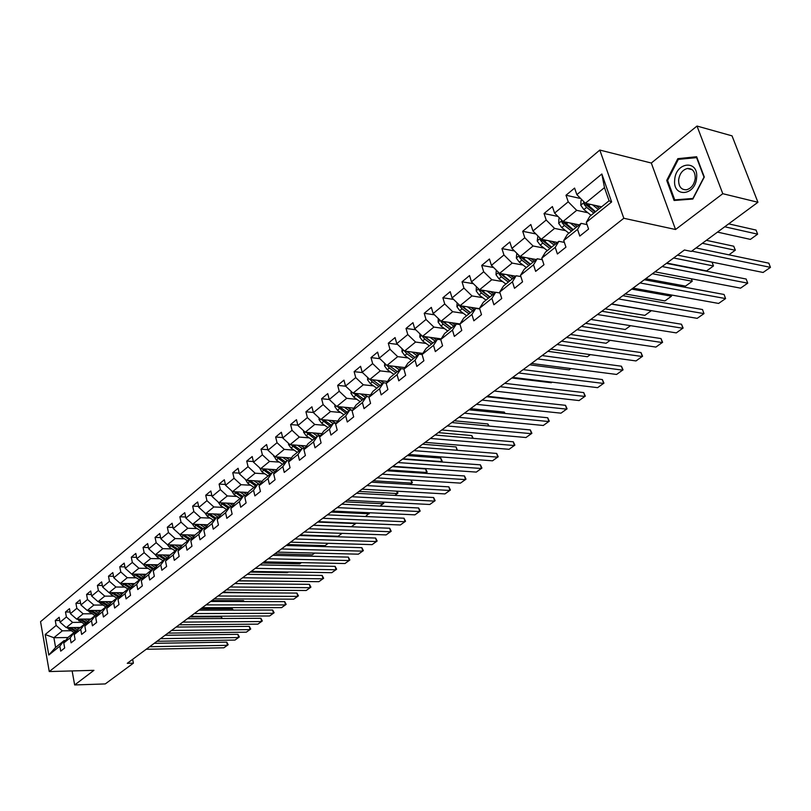 <?xml version="1.0" encoding="UTF-8"?>
<svg xmlns="http://www.w3.org/2000/svg" width="811" height="811" viewBox="0 0 811 811"><rect width="100%" height="100%" fill="white"/><g stroke="black" fill="none" stroke-linecap="round" stroke-linejoin="round"><path stroke-width="1.22" d="M599.816 150.065L40.55 621.682L49.258 671.559L623.811 218.271L599.816 150.065L651.304 163.031L675.543 229.503L722.783 193.697L697.004 126.05L651.304 163.031M697.004 126.05L732.039 135.863L757.93 202.274L722.783 193.697M67.931 637.537L53.881 637.72L55.604 647.442L64.069 640.609L59.832 646.144L60.724 651.152L64.687 647.979L63.785 642.961L70.182 637.821L71.094 642.859L75.129 639.626L74.206 634.577L80.725 629.336L81.658 634.415L85.773 631.12L84.831 626.021L91.481 620.679L92.434 625.798L96.641 622.432L95.668 617.303L102.45 611.849L103.423 616.999L107.711 613.572L106.728 608.402L113.641 602.837L114.645 608.037L119.014 604.54L118.001 599.319L125.056 593.642L126.09 598.883L130.551 595.315L129.517 590.053L136.714 584.265L137.769 589.546L142.331 585.897L141.256 580.605L148.616 574.685L149.69 580.007L154.343 576.286L153.259 570.944L160.76 564.902L161.876 570.265L166.62 566.473L165.505 561.08L173.169 554.917L174.304 560.32L179.16 556.437L178.014 551.014L185.851 544.708L187.017 550.162L191.974 546.198L190.798 540.724L198.796 534.287L199.993 539.781L205.061 535.726L203.855 530.212L212.036 523.622L213.263 529.178L218.443 525.031L217.206 519.466L225.57 512.734L226.827 518.33L232.128 514.093L230.851 508.477L239.407 501.593L240.705 507.24L246.118 502.901L244.81 497.244L253.549 490.209L254.887 495.896L260.432 491.456L259.084 485.759L268.035 478.551L269.404 484.289L275.071 479.757L273.692 473.999L282.846 466.629L284.255 472.407L290.054 467.775L288.635 461.966L298.012 454.424L299.452 460.253L305.392 455.498L303.932 449.649L313.533 441.924L315.023 447.804L321.105 442.938L319.605 437.038L329.428 429.12L330.959 435.061L337.194 430.073L335.653 424.112L345.719 416.013L347.29 422.004L353.677 416.895L352.096 410.883L362.416 402.57L364.027 408.622L370.576 403.381L368.944 397.319L379.518 388.804L381.18 394.896L387.901 389.533L386.218 383.41L397.066 374.682L398.779 380.835L405.662 375.331L403.929 369.157L415.06 360.196L416.824 366.41L423.889 360.753L422.095 354.529L433.52 345.334L435.335 351.599L442.583 345.8L440.748 339.515L452.467 330.087L454.342 336.403L461.783 330.452L459.888 324.106L471.921 314.425L473.847 320.801L481.491 314.688L479.544 308.281L491.902 298.336L493.889 304.774L501.745 298.499L499.728 292.031L512.43 281.812L514.488 288.31L522.558 281.853L520.48 275.334L533.526 264.822L535.645 271.381L543.948 264.751L541.799 258.162L555.231 247.355L557.41 253.985L565.946 247.152L563.736 240.512L577.544 229.391L579.804 236.082L588.583 229.057L586.302 222.346L611.636 201.949L601.853 173.99L604.479 187.615L585.36 203.247L601.6 206.825M59.832 646.144L48.792 655.035L45.193 634.516L56.152 625.453L55.27 620.516L59.761 620.486M321.612 398.738L329.266 399.499L327.745 393.629L321.612 398.738L323.123 404.588L313.401 412.627L311.921 406.808L305.929 411.795L307.389 417.594L297.901 425.451L296.461 419.682L290.612 424.558L292.031 430.296L282.765 437.97L281.366 432.253L275.649 437.017L277.038 442.715L267.975 450.206L266.606 444.54L261.03 449.193L262.379 454.839L253.519 462.169L252.191 456.542L246.737 461.084L248.044 466.69L239.387 473.857L238.099 468.282L232.767 472.722L234.044 478.277L225.58 485.282L224.323 479.757L219.102 484.096L220.349 489.611L212.066 496.464L210.84 490.979L205.73 495.227L206.947 500.691L198.847 507.392L197.651 501.958L192.663 506.115L193.839 511.538L185.912 518.097L184.756 512.704L179.86 516.769L181.015 522.152L173.26 528.569L172.125 523.217L167.34 527.201L168.465 532.533L160.862 538.818L159.757 533.506L155.073 537.409L156.168 542.701L148.737 548.854L147.653 543.593L143.071 547.415L144.135 552.666L136.846 558.688L135.802 553.457L131.301 557.208L132.345 562.418L125.208 568.318L124.184 563.128L119.775 566.798L120.798 571.968L113.804 577.756L112.8 572.607L108.492 576.205L109.475 581.335L102.632 587.002L101.649 581.892L97.421 585.42L98.384 590.509L91.673 596.065L90.72 590.996L86.574 594.453L87.517 599.501L80.928 604.955L79.995 599.927L75.93 603.313L76.852 608.321L70.395 613.663L69.493 608.676L65.498 612.001L66.401 616.968L60.065 622.209L59.183 617.262L55.27 620.516M353.941 408.166L336.717 406.504L329.266 399.499L339.231 391.257L337.68 385.367L345.709 386.218M601.853 173.99L576.854 194.67L574.604 188.081L565.997 195.248L568.217 201.817L554.592 213.09L552.413 206.562L544.039 213.526L546.188 220.034L532.949 230.993L530.84 224.525L522.7 231.307L524.778 237.745L511.893 248.409L509.845 242.002L501.928 248.602L503.945 254.978L491.405 265.359L489.428 259.003L481.724 265.42L483.68 271.756L471.475 281.853L469.549 275.558L462.047 281.802L463.943 288.077L452.062 297.911L450.196 291.676L442.887 297.759L444.732 303.973L433.155 313.553L431.34 307.369L424.224 313.299L426.008 319.463L414.725 328.8L412.971 322.666L406.027 328.445L407.771 334.558L396.772 343.651L395.069 337.579L388.297 343.215L389.979 349.267L379.264 358.138L377.602 352.116L371.002 357.61L372.644 363.612L362.182 372.269L360.581 366.298L354.133 371.661L355.725 377.602L345.527 386.046L343.965 380.136L337.68 385.367M757.93 202.274L691.337 251.42L684.423 249.991L127.266 663.317L133.399 663.165L132.649 659.323M63.785 642.961L68.033 637.416L74.419 632.256L75.991 632.235M80.34 627.481L66.259 627.602L72.625 622.402L81.384 622.341M74.419 632.256L70.182 637.821M60.065 622.209L66.259 627.602M66.401 616.968L72.625 622.402M74.206 634.577L78.454 629.001L84.973 623.74L86.574 623.73M90.791 619.046L76.639 619.117L83.127 613.815L91.947 613.785M84.973 623.74L80.725 629.336M70.395 613.663L76.639 619.117M76.852 608.321L83.127 613.815M84.831 626.021L89.078 620.425L95.728 615.062L97.361 615.062M101.456 610.44L87.223 610.47L93.843 605.057L102.713 605.067M95.728 615.062L91.481 620.679M80.928 604.955L87.223 610.47M87.517 599.501L93.843 605.057M95.668 617.303L99.915 611.676L106.697 606.212L108.37 606.212M112.313 601.671L98.019 601.64L104.761 596.126L113.702 596.166M106.697 606.212L102.45 611.849M91.673 596.065L98.019 601.64M98.384 590.509L104.761 596.126M106.728 608.402L110.975 602.755L117.889 597.18L119.602 597.18M123.404 592.729L109.029 592.648L115.912 587.012L124.904 587.093M117.889 597.18L113.641 602.837M102.632 587.002L109.029 592.648M109.475 581.335L115.912 587.012M118.001 599.319L122.258 593.652L129.304 587.965L131.068 587.975M134.707 583.606L120.261 583.464L127.276 577.716L136.339 577.837M129.304 587.965L125.056 593.642M113.804 577.756L120.261 583.464M120.798 571.968L127.276 577.716M129.517 590.053L133.764 584.366L140.962 578.557L142.766 578.578M146.244 574.3L131.717 574.097L138.884 568.227L148.007 568.389M140.962 578.557L136.714 584.265M125.208 568.318L131.717 574.097M132.345 562.418L138.884 568.227M141.256 580.605L145.514 574.887L152.863 568.957L154.708 568.987M158.013 564.801L143.415 564.527L145.321 566.696L151.14 570.346M159.919 558.738L150.734 558.546L143.415 564.527L136.846 558.688M152.863 568.957L148.616 574.685M144.135 552.666L150.734 558.546M153.259 570.944L157.506 565.206L165.008 559.154L166.904 559.195M170.026 555.109L155.357 554.775L162.829 548.662L172.074 548.895M165.008 559.154L160.76 564.902M148.737 548.854L155.357 554.775M156.168 542.701L162.829 548.662M165.505 561.08L169.752 555.322L177.416 549.138L179.353 549.189M182.282 545.205L167.542 544.81L175.176 538.565L184.492 538.849M177.416 549.138L173.169 554.917M160.862 538.818L167.542 544.81M168.465 532.533L175.176 538.565M178.014 551.014L182.252 545.235L190.088 538.92L192.075 538.98M194.904 535.108L179.991 534.631L187.787 528.255L197.164 528.59M190.088 538.92L185.851 544.708M173.26 528.569L179.991 534.631M181.015 522.152L187.787 528.255M190.798 540.724L195.035 534.925L203.034 528.468L205.071 528.539M207.798 524.788L192.714 524.23L200.672 517.722L210.12 518.097M203.034 528.468L198.796 534.287M185.912 518.097L192.714 524.23M193.839 511.538L200.672 517.722M203.855 530.212L208.082 524.393L216.263 517.793L218.352 517.874M220.977 514.245L205.71 513.606L213.84 506.956L223.36 507.382M216.263 517.793L212.036 523.622M198.847 507.392L205.71 513.606M206.947 500.691L213.84 506.956M217.206 519.466L221.423 513.627L229.787 506.875L231.936 506.976M234.44 503.479L218.98 502.749L227.303 495.957L236.883 496.433M229.787 506.875L225.57 512.734M212.066 496.464L218.98 502.749M220.349 489.611L227.303 495.957M230.851 508.477L235.068 502.617L243.614 495.724L245.814 495.835L244.375 495.764M248.217 492.48L232.554 491.659L241.06 484.704L250.711 485.242M243.614 495.724L239.407 501.593M225.58 485.282L232.554 491.659M234.044 478.277L241.06 484.704M244.81 497.244L249.007 491.365L257.746 484.309L260.017 484.441M262.298 481.237L246.432 480.315L255.13 473.198L264.852 473.806M257.746 484.309L253.549 490.209M239.387 473.857L246.432 480.315M248.044 466.69L255.13 473.198M259.084 485.759L263.271 479.848L272.212 472.641L274.544 472.783M276.693 469.731L260.625 468.707L269.526 461.439L279.319 462.098M272.212 472.641L268.035 478.551M253.519 462.169L260.625 468.707M262.379 454.839L269.526 461.439M273.692 473.999L277.869 468.079L287.013 460.699L289.405 460.861M291.433 457.982L275.152 456.836L284.255 449.395L294.119 450.125M287.013 460.699L282.846 466.629M267.975 450.206L275.152 456.836M277.038 442.715L284.255 449.395M288.635 461.966L292.801 456.025L302.158 448.473L304.622 448.655M306.507 445.949L290.003 444.692L299.32 437.078L309.255 437.869M302.158 448.473L298.012 454.424M282.765 437.97L290.003 444.692M292.031 430.296L299.32 437.078M303.932 449.649L308.079 443.698L317.669 435.963L320.203 436.166M321.947 433.642L305.21 432.263L314.749 424.467L324.755 425.339M317.669 435.963L313.533 441.924M297.901 425.451L305.21 432.263M307.389 417.594L314.749 424.467M319.605 437.038L323.731 431.067L333.544 423.149L336.159 423.372L331.658 420.503M337.751 421.051L320.781 419.54L330.543 411.552L340.63 412.495M333.544 423.149L329.428 429.12M313.401 412.627L320.781 419.54M323.123 404.588L330.543 411.552M335.653 424.112L339.758 418.131L349.805 410.021L352.501 410.275M356.881 399.347L346.723 398.323L336.717 406.504M349.805 410.021L345.719 416.013M339.231 391.257L346.723 398.323M352.096 410.883L356.171 404.882L366.471 396.569L369.248 396.853M370.526 394.967L353.049 393.153L363.298 384.779L373.536 385.884M366.471 396.569L362.416 402.57M345.527 386.046L353.049 393.153M355.725 377.602L363.298 384.779M368.944 397.319L372.989 391.307L383.552 382.782L386.421 383.106M387.526 381.444L369.786 379.477L380.288 370.891L390.608 372.087M383.552 382.782L379.518 388.804M362.182 372.269L369.786 379.477M372.644 363.612L380.288 370.891M386.218 383.41L390.243 377.389L401.07 368.65L404.03 369.005M404.963 367.596L386.938 365.457L397.704 356.647L408.105 357.935M401.07 368.65L397.066 374.682M379.264 358.138L386.938 365.457M389.979 349.267L397.704 356.647M403.929 369.157L407.923 363.125L419.023 354.164L422.105 354.549M422.835 353.403L404.517 351.082L415.567 342.049L426.039 343.438M419.023 354.164L415.06 360.196M396.772 343.651L404.517 351.082M407.771 334.558L415.567 342.049M422.095 354.529L426.059 348.487L437.453 339.292L440.809 339.748M441.174 338.856L422.551 336.332L433.885 327.076L444.448 328.567M437.453 339.292L433.52 345.334M414.725 328.8L422.551 336.332M426.008 319.463L433.885 327.076M440.748 339.515L444.661 333.473L456.36 324.035L460.019 324.562M459.989 323.944L441.062 321.207L452.69 311.708L463.324 313.299M456.36 324.035L452.467 330.087M433.155 313.553L441.062 321.207M444.732 303.973L452.69 311.708M459.888 324.106L463.76 318.064L475.773 308.373L479.757 308.981M479.666 308.707L460.05 305.686L471.982 295.924L482.707 297.647M475.773 308.373L471.921 314.425M452.062 297.911L460.05 305.686M463.943 288.077L471.982 295.924M479.544 308.281L483.376 302.239L495.703 292.284L500.032 292.994M495.592 292.376L479.544 289.75L491.801 279.724L502.617 281.569M495.703 292.284L491.902 298.336M471.475 281.853L479.544 289.75M483.68 271.756L491.801 279.724M499.728 292.031L503.509 285.979L516.181 275.76L520.875 276.581M515.654 276.186L499.566 273.378L512.157 263.088L523.065 265.055M516.181 275.76L512.43 281.812M491.405 265.359L499.566 273.378M503.945 254.978L512.157 263.088M520.48 275.334L524.21 269.282L537.227 258.78L542.306 259.723M536.264 259.55L520.135 256.57L533.07 245.986L544.069 248.095M537.227 258.78L533.526 264.822M511.893 248.409L520.135 256.57M524.778 237.745L533.07 245.986M541.799 258.162L545.479 252.12L558.86 241.313L564.365 242.398M557.451 242.459L541.272 239.286L554.572 228.408L565.662 230.669M558.86 241.313L555.231 247.355M532.949 230.993L541.272 239.286M546.188 220.034L554.572 228.408M563.736 240.512L567.345 234.47L581.112 223.36L587.073 224.606M579.216 224.89L563.006 221.515L576.692 210.333L587.874 212.746M581.112 223.36L577.544 229.391M554.592 213.09L563.006 221.515M568.217 201.817L576.692 210.333M586.302 222.346L589.84 216.314L609.081 200.783L611.636 201.949M576.854 194.67L585.36 203.247M72.128 670.93L74.653 684.95L105.268 683.926L133.399 663.165M74.653 684.95L93.944 670.332L49.258 671.559M675.543 229.503L623.811 218.271M609.081 200.783L604.479 187.615M64.069 640.609L65.61 640.578M71.023 630.735L62.315 630.826L53.881 637.72L45.193 634.516M55.604 647.442L48.792 655.035M56.152 625.453L62.315 630.826M565.997 195.248L580.676 198.523M544.039 213.526L557.958 216.456M522.7 231.307L535.889 233.923M501.928 248.602L514.448 250.944M481.724 265.42L493.615 267.529M462.047 281.802L473.35 283.688M442.887 297.759L453.633 299.441M424.224 313.299L434.453 314.81M406.027 328.445L415.769 329.793M388.297 343.215L397.572 344.422M371.002 357.61L379.842 358.685M354.133 371.661L362.558 372.614M305.929 411.795L313.36 412.485M290.612 424.558L297.83 425.177M275.649 437.017L282.664 437.565M261.03 449.193L267.843 449.689M246.737 461.084L253.367 461.53M232.767 472.722L239.225 473.117M219.102 484.096L225.387 484.451M205.73 495.227L211.864 495.541M192.663 506.115L198.624 506.388M179.86 516.769L185.678 517.002M167.34 527.201L173.007 527.403M155.073 537.409L160.608 537.581M143.071 547.415L148.464 547.547M131.301 557.208L136.572 557.319M119.775 566.798L124.924 566.889M108.492 576.205L113.52 576.266M97.421 585.42L102.328 585.461M86.574 594.453L91.369 594.473M75.93 603.313L80.624 603.313M65.498 612.001L70.091 611.991M677.814 158.672L666.723 180.407L674.093 200.479L692.847 199.04L704.303 177.041L696.629 156.736L677.814 158.672L679.892 159.199M667.656 180.63L666.723 180.407M691.773 251.106L770.44 267.356L768.828 263.17L696.02 247.963M677.499 255.13L763.1 272.466L770.44 267.356L768.828 263.17M581.933 199.79L580.99 200.56L580.788 205.315L583.9 209.593L591.097 215.3M724.73 226.776L757.626 234.176L750.398 239.387L717.502 232.118M592.517 204.818L598.346 209.461M756.045 230.071L757.626 234.176L756.045 230.071L728.694 223.856M596.044 205.599L599.613 208.437M595.112 212.066L586.312 204.94L584.163 204.473L586.637 207.363L593.845 213.09M595.578 211.681L586.11 203.409M584.65 202.527L584.163 204.473M674.701 179.789C672.481 197.864 695.422 196.13 696.608 177.822C698.707 159.432 675.695 161.815 674.701 179.789M678.635 179.87C678.594 186.611 681.21 189.916 686.481 189.774C691.317 188.426 694.236 184.634 695.23 178.39C695.25 171.648 692.635 168.343 687.393 168.485C682.527 169.844 679.608 173.645 678.635 179.87M696.558 157.506L703.989 177.163L692.898 198.472L674.732 199.871L667.585 180.427L678.341 159.361L696.953 157.608M676.516 200.287L674.732 199.871M662.121 266.545L747.722 283.171L746.161 279.025L666.409 263.352M654.964 271.847L740.565 288.148L747.722 283.171L746.161 279.025M639.991 282.958L725.581 298.58L724.061 294.474L644.319 279.744M633.016 288.128L718.607 303.436L725.581 298.58L724.061 294.474M559.61 218.118L558.911 218.696L558.698 223.39L561.77 227.607L568.906 233.213M570.224 223.015L575.952 227.526M702.367 243.29L735.273 250.275L733.732 246.209L706.361 240.33M573.742 223.755L577.229 226.492M572.86 230.02L564.132 223.035L561.982 222.589L564.426 225.448L571.573 231.054M573.265 229.685L563.98 221.717M562.297 220.805L561.982 222.589M728.927 254.836L735.344 250.153L733.732 246.209M537.916 235.94L537.227 240.979L540.248 245.135L547.334 250.619M673.647 257.989L713.477 265.967L706.604 270.915L666.784 263.078M548.54 240.715L554.177 245.094M712.068 262.135L713.477 265.967L712.048 262.125M552.058 241.404L555.474 244.05M551.216 247.487L542.559 240.634L540.42 240.218L542.833 243.026L549.929 248.531M551.571 247.203L542.458 239.519M540.582 238.596L540.42 240.218M618.438 298.945L703.989 313.614L702.508 309.538L622.807 295.701M611.646 303.983L697.186 318.348L703.989 313.614L702.508 309.538M597.443 314.516L682.933 328.273L681.493 324.228L601.853 311.252M590.824 319.422L676.293 332.895L683.095 328.009L681.493 324.228M576.986 329.692L662.384 342.566L660.985 338.562L581.426 326.397M570.538 334.477L655.906 347.078L662.587 342.293L660.985 338.562M516.81 253.275L516.323 258.08L519.304 262.186L526.329 267.569M652.399 273.743L692.219 281.275L685.518 286.101L645.708 278.71M527.454 257.918L532.999 262.186M691.459 278.802L692.219 281.275L691.307 278.771M530.952 258.567L534.297 261.132M530.161 264.477L521.574 257.756L519.445 257.361L521.828 260.128L528.863 265.532M530.465 264.234L521.514 256.823M519.486 255.921L519.445 257.361M496.281 270.144L495.987 274.726L498.927 278.771L505.902 284.053M631.688 289.111L671.478 296.208L664.939 300.911L625.159 293.957M506.926 274.665L512.39 278.822M671.295 294.981L671.478 296.208L671.021 294.93M510.413 275.274L513.698 277.757M509.673 281.011L501.157 274.422L499.029 274.047L501.38 276.774L508.355 282.076M509.916 280.819L501.137 273.652M498.978 272.8L499.029 274.047M476.392 286.658L476.189 290.926L479.088 294.93L486.002 300.111M611.484 304.105L651.243 310.775L644.857 315.367L605.118 308.829M486.935 290.956L492.318 295.011M490.422 291.534L493.635 293.947M489.722 297.11L481.278 290.642L479.149 290.297L481.481 292.984L488.394 298.184M489.915 296.958L481.288 290.034M479.037 289.253L479.149 290.297M557.045 344.493L642.332 356.526L640.974 352.562L561.516 341.167M550.76 349.146L636.006 360.936L642.565 356.222L640.974 352.562M457.09 302.807L456.907 306.71L459.766 310.664L466.629 315.753M630.542 325.687L625.261 329.479L585.562 323.336M467.471 306.832L472.783 310.785M470.948 307.359L474.1 309.711M470.289 312.793L461.905 306.446L459.796 306.112L462.098 308.768L468.961 313.867M470.431 312.671L461.966 305.98M459.634 305.291L459.796 306.112M537.602 358.908L622.757 370.151L621.429 366.217L542.093 355.573M531.469 363.46L616.583 374.449L623.03 369.826L621.429 366.217M438.285 318.53L438.122 322.089L440.941 325.992L447.743 330.989M610.186 340.336L606.121 343.266L566.473 337.488M448.503 322.281L453.744 326.144M451.97 322.788L455.072 325.069M451.352 328.08L443.049 321.835L440.941 321.531L443.211 324.147L450.014 329.154M451.453 327.989L443.141 321.511M440.779 320.933L440.941 321.531M518.635 372.979L603.648 383.461L602.35 379.558L523.156 369.634M512.653 377.419L597.616 387.658L603.942 383.116L602.35 379.558M419.966 333.838L419.814 337.082L422.602 340.934L429.343 345.841M590.347 354.62L587.417 356.728L547.851 351.315M430.023 337.346L435.193 341.117M433.469 337.812L436.521 340.042M432.892 342.972L424.66 336.839L422.561 336.555L424.812 339.13L431.553 344.046M432.962 342.921L424.782 336.636M500.134 386.705L584.974 396.457L583.717 392.585L504.665 383.339M494.294 391.034L579.084 400.563L585.299 396.092L583.717 392.585M402.104 348.76L401.962 351.69L404.709 355.492L411.4 360.317M570.985 368.559L569.15 369.877L529.654 364.808M412.008 352.025L417.097 355.715M415.445 352.471L418.446 354.63M414.908 357.489L406.737 351.457L404.638 351.193L406.869 353.738L413.559 358.574M414.928 357.469L406.889 351.376M482.069 400.107L566.737 409.149L565.5 405.318L486.63 396.731M476.371 404.334L560.979 413.164L567.082 408.774L565.5 405.318M384.678 363.298L384.556 365.943L387.263 369.694L393.903 374.439M552.078 382.174L551.298 382.731L511.873 377.997M394.43 366.349L399.468 369.948M397.856 366.754L400.806 368.863M387.171 365.477L389.371 367.991L396.011 372.736M390.405 366.684L389.26 365.731M397.349 371.661L389.442 365.751M464.439 413.184L548.905 421.568L547.709 417.756L469.011 409.798M458.874 417.31L543.279 425.481L549.28 421.173L547.709 417.756M367.687 377.48L367.576 379.842L370.252 383.552L376.831 388.216M377.287 380.308L382.255 383.836M380.704 380.683L383.694 382.802M370.191 379.518L372.3 381.88L378.889 386.553M372.928 380.288L372.31 379.751M380.187 385.499L372.421 379.771M447.226 425.957L531.479 433.692L530.313 429.921L451.808 422.561M441.792 429.992L525.974 437.524L531.884 433.287L530.313 429.921M351.102 391.307L351.001 393.406L353.647 397.076L360.175 401.658M360.56 393.933L365.467 397.38M521.23 400.492L521.057 399.955L487.249 396.265M363.957 394.278L367.413 396.67M353.606 393.213L362.182 400.036M363.45 399.012L355.806 393.436M521.392 400.512L521.057 399.955M430.398 438.437L514.438 445.553L513.302 441.813L435 435.02M425.096 442.37L509.055 449.304L514.863 445.127L513.302 441.813M334.913 404.801L334.821 406.646L337.437 410.275L343.915 414.776M344.239 407.223L349.085 410.609M504.675 413.407L504.28 412.089L470.552 408.653M347.615 407.548L351.568 410.184M337.427 406.575L345.871 413.194M347.108 412.201L339.586 406.777M505.101 413.448L504.28 412.089M413.965 450.632L497.772 457.161L496.656 453.44L418.577 447.206M408.785 454.474L492.51 460.82L498.218 456.715L496.656 453.44M319.098 417.969L319.027 419.581L321.602 423.16L328.029 427.59M328.293 420.21L333.078 423.514M488.475 425.998L487.867 423.96L454.221 420.767M321.632 419.611L329.945 426.049M331.162 425.065L323.751 419.804M487.867 423.96L489.063 426.049M397.907 462.544L481.46 468.505L480.386 464.825L402.53 459.117M392.838 466.305L476.31 472.093L481.937 468.059L480.386 464.825M303.669 430.823L303.598 432.202L306.152 435.75L312.529 440.109M312.722 432.881L317.456 436.125M472.6 438.285L471.799 435.568L438.244 432.618M316.077 433.155L320.386 435.902M306.203 432.344L314.394 438.599M315.58 437.646L308.292 432.516M471.799 435.568L473.219 438.335M382.204 474.192L465.514 479.615L464.46 475.956L386.827 470.755M377.247 477.872L460.466 483.123L466.001 479.149L464.46 475.956M288.584 443.374L288.523 444.54L291.048 448.047L297.373 452.335M297.515 445.269L302.239 448.483M457.049 450.277L456.086 446.932L422.622 444.205M300.851 445.523L304.977 448.148M291.129 444.783L299.198 450.865M300.354 449.933L293.176 444.935M456.086 446.932L457.404 450.308M366.856 485.576L449.892 490.483L448.868 486.853L371.489 482.139M362 489.175L444.955 493.919L450.409 490.006L448.868 486.853M273.844 455.64L276.287 460.06L282.563 464.287M282.654 457.363L287.652 460.739M402.966 458.793L441.711 461.631L440.697 458.063L407.335 455.549M285.979 457.597L289.933 460.111M276.389 456.928L284.347 462.848M285.482 461.935L278.416 457.069M441.265 461.956L442.228 461.206L440.697 458.063M351.832 496.717L434.605 501.127L433.601 497.528L356.475 493.281M347.088 500.235L429.779 504.493L435.142 500.63L433.601 497.528M259.439 467.612L261.862 471.809L268.096 475.966M268.127 469.184L273.388 472.712M387.993 469.893L426.616 472.499L425.633 468.951L392.372 466.649M271.432 469.397L275.233 471.809M261.994 468.799L269.84 474.557M270.945 473.665L263.98 468.92M425.451 473.34L427.154 472.063L425.633 468.951M337.143 507.615L419.642 511.548L418.658 507.97L341.786 504.178M332.5 511.062L414.908 514.843L420.189 511.042L418.658 507.97M245.358 479.321L247.76 483.285L253.944 487.381M253.914 480.751L259.449 484.41M373.334 480.771L411.836 483.143L410.974 480M257.209 480.933L260.868 483.244M247.913 480.396L255.647 486.012M256.732 485.14L249.879 480.507M409.971 484.491L412.393 482.687L411.136 480.011M322.768 518.28L404.983 521.747L404.02 518.209L327.411 514.843M318.226 521.655L400.34 524.981L405.541 521.24L404.02 518.209M231.581 490.767L233.974 494.517L240.097 498.552M240.026 492.054L244.952 495.298M358.979 491.415L397.36 493.564L396.711 491.162M243.31 492.226L246.818 494.436M234.146 491.74L241.769 497.204M242.824 496.352L236.072 491.841M394.825 495.389L397.937 493.098L397.197 491.192M308.697 528.721L390.618 531.752L389.685 528.235L313.34 525.285M304.247 532.026L386.077 534.905L391.196 531.225L389.685 528.235M218.108 501.958L220.48 505.506L226.563 509.48M226.441 503.104L232.088 506.763M344.928 501.847L383.177 503.783L382.721 502.07M229.706 503.256L233.081 505.385M220.673 502.83L228.195 508.162M229.229 507.331L222.579 502.921M380.004 506.064L383.765 503.307L383.451 502.11M294.92 538.94L376.547 541.545L375.635 538.048L299.563 535.503M290.561 542.174L372.097 544.637L377.145 541.008L375.635 538.048M204.93 512.907L207.271 516.252L213.313 520.165M213.151 513.921L218.646 517.469M331.162 512.055L369.279 513.789L369.005 512.734M216.395 514.062L219.639 516.09M207.494 513.687L214.915 518.878M215.919 518.067L209.37 513.758M365.487 516.516L369.745 512.765M281.427 548.956L362.75 551.145L361.858 547.678L286.07 545.509M277.159 552.119L358.391 554.177L363.369 550.598L361.858 547.678M192.065 523.642L194.356 526.775L200.347 530.637M317.669 522.071L355.654 523.592L351.345 526.704L313.401 525.234M200.135 524.504L205.497 527.951M356.161 523.186L355.542 523.166M203.368 524.626L206.491 526.582M194.599 524.301L201.909 529.37M202.902 528.569L196.444 524.372M268.218 558.749L349.237 560.553L348.365 557.116L272.851 555.312M264.041 561.851L344.959 563.533L349.855 560.006L348.365 557.116M179.495 534.175L181.715 537.075L187.655 540.876M342.1 533.354L338.075 536.253L300.263 534.976M187.402 534.865L192.633 538.2M190.626 534.966L193.626 536.841M181.968 534.692L189.186 539.639M190.261 538.92L183.793 534.753M255.272 568.359L335.987 569.778L335.125 566.362L259.905 564.912M251.177 571.39L331.79 572.698L336.616 569.221L335.125 566.362M167.208 544.505L169.327 547.151L175.227 550.902M328.262 543.319L325.059 545.631L287.388 544.526M174.933 545.012L180.042 548.246M178.136 545.093L181.035 546.898M169.6 544.86L176.727 549.696M178.035 549.159L171.405 544.911M242.59 577.767L322.991 578.821L322.149 575.435L247.223 574.33M238.576 580.737L318.875 581.69L323.64 578.263L322.149 575.435M155.185 554.623L157.202 557.025L163.062 560.725M314.719 553.072L312.296 554.815L274.767 553.893M162.727 554.937L167.715 558.09M165.91 555.008L168.708 556.741M166.062 559.174L159.27 554.856M157.496 554.815L164.532 559.539M230.162 586.982L310.238 587.701L309.427 584.336L234.784 583.555M226.228 589.901L306.203 590.509L310.907 587.123L309.427 584.336M301.439 562.631L299.766 563.827L262.379 563.077M150.765 564.669L155.641 567.73M153.938 564.73L156.624 566.392M154.343 568.977L147.389 564.608M145.635 564.568L152.58 569.19M217.977 596.024L297.738 596.399L296.938 593.064L222.589 592.598M214.114 598.883L293.775 599.157L298.407 595.821L296.938 593.064M131.828 574.097L133.683 576.175L139.451 579.774M288.432 571.998L287.479 572.678L250.244 572.09M139.046 574.198L143.811 577.168M142.199 574.239L144.804 575.84M142.797 578.537L135.741 574.147M134.018 574.127L140.861 578.638M206.024 604.884L285.472 604.945L284.691 601.63L210.637 601.468M202.243 607.692L281.589 607.642L286.151 604.357L284.691 601.63M120.474 583.464L122.279 585.461L128.006 589.009M275.679 581.173L238.322 580.929M127.57 583.535L132.223 586.424M130.703 583.565L133.207 585.106M131.22 587.772L124.336 583.504M122.633 583.484L129.496 587.965M194.305 613.582L273.429 613.319L272.668 610.034L198.918 610.156M190.605 616.33L269.617 615.975L274.128 612.731L272.668 610.034M109.333 592.648L111.097 594.564L116.784 598.062M116.318 592.689L120.869 595.497M119.44 592.709L121.853 594.189M119.886 596.815L113.145 592.669M111.472 592.659L118.477 597.18M182.82 622.108L261.608 621.55L260.868 618.286L187.422 618.692M179.18 624.805L257.868 624.146L262.318 620.952L260.868 618.286M98.425 601.64L105.785 606.942M105.278 601.661L109.738 604.398M255.039 592.8L223.197 592.152M108.39 601.661L110.722 603.09M100.523 601.65L107.67 606.212M108.775 605.685L102.186 601.65M171.547 630.461L250.011 629.62L249.281 626.376L176.139 627.055M167.978 633.107L246.341 632.174L250.731 629.022L249.281 626.376M87.72 610.47L94.999 615.65M94.461 610.45L98.83 613.116M243.685 601.539L243.482 600.637L211.864 600.556M97.553 610.45L99.814 611.818M89.798 610.46L97.077 615.062M97.878 614.383L91.43 610.46M244.243 601.539L243.482 600.637M160.487 638.673L238.627 637.547L237.907 634.334L165.069 635.266M156.989 641.268L235.018 640.061L239.346 636.939L237.907 634.334M77.227 619.117L84.425 624.186M83.857 619.077L88.135 621.672M232.524 610.105L232.23 608.777L200.743 608.808M86.929 619.067L89.129 620.385M79.275 619.107L86.605 623.689M87.193 622.909L80.887 619.097M233.375 610.105L232.23 608.777M149.629 646.722L227.435 645.333L226.735 642.14L154.212 643.326M146.193 649.266L223.897 647.796L228.175 644.725L226.735 642.14M66.928 627.602L74.044 632.56M73.456 627.542L77.643 630.066M221.565 618.499L221.18 616.765L189.815 616.907M76.508 627.511L78.677 628.819M68.955 627.582L76.143 632.043M76.721 631.282L70.557 627.572M221.18 616.765L222.417 618.499M584.386 202.253L580.788 205.203M586.637 207.363L583.9 209.593M590.347 204.342L588.37 205.953M562.043 220.551L558.708 223.278M564.426 225.448L561.77 227.607M567.984 222.549L566.119 224.069M540.319 238.333L537.227 240.857M542.833 243.026L540.248 245.135M546.239 240.259L544.475 241.688M519.182 255.627L516.333 257.959M521.828 260.128L519.304 262.186M525.082 257.482L523.419 258.831M498.623 272.455L495.997 274.615M501.38 276.774L498.927 278.771M504.503 274.24L502.942 275.517M478.612 288.838L476.199 290.814M481.481 292.984L479.088 294.93M484.461 290.551L482.991 291.757M459.127 304.794L456.917 306.599M462.098 308.768L459.766 310.664M464.956 306.436L463.568 307.572M440.15 320.325L438.122 321.987M443.211 324.147L440.941 325.992M445.949 321.916L444.651 322.981M421.659 335.47L419.814 336.97M424.812 339.13L422.602 340.934M427.427 336.991L426.211 337.994M403.625 350.22L401.962 351.589M406.869 353.738L404.709 355.492M409.373 351.69L408.227 352.633M386.056 364.615L384.556 365.832M389.371 367.991L387.263 369.694M391.774 366.025L390.699 366.907M368.914 378.646L367.576 379.741M372.3 381.88L370.252 383.552M374.601 380.004L373.597 380.825M352.187 392.331L351.001 393.305M355.644 395.444L353.647 397.076M357.854 393.649L356.911 394.41M335.866 405.693L334.821 406.544M339.383 408.683L337.437 410.275M341.502 406.96L340.62 407.68M319.929 418.74L319.027 419.48M323.518 421.608L321.602 423.16M325.535 419.956L324.724 420.625M304.368 431.482L303.608 432.111M308.008 434.23L306.152 435.75M309.944 432.658L309.194 433.267M289.172 443.921L288.534 444.448M292.872 446.557L291.048 448.047M294.717 445.057L294.018 445.624M274.321 456.076L273.804 456.502M278.072 458.61L276.287 460.06M279.846 457.171L279.197 457.698M263.605 470.39L261.862 471.809M265.298 469.011L264.71 469.488M249.464 481.906L247.76 483.285M251.086 480.578L250.538 481.024M235.636 493.169L233.974 494.517M231.307 506.297L230.537 506.916M222.102 504.178L220.48 505.506M217.966 517.053L217.013 517.823M208.873 514.955L207.271 516.252M204.909 527.586L203.784 528.498M195.917 525.508L194.356 526.775M192.126 537.896L190.828 538.94M183.235 535.828L181.715 537.075M179.616 547.983L178.156 549.159M170.817 545.935L169.327 547.151M167.36 557.867L165.88 559.063M158.662 555.839L157.202 557.025M155.357 567.548L153.908 568.714M146.761 565.531L145.321 566.696M143.588 577.037L142.178 578.172M135.092 575.029L133.683 576.175M132.071 586.333L130.683 587.448M123.657 584.346L122.279 585.461M120.768 595.436L119.41 596.531M112.455 593.47L111.097 594.564M109.698 604.367L108.37 605.442M101.466 602.411L100.138 603.485M98.8 613.157L97.533 614.18M90.7 611.18L89.403 612.234M87.963 621.895L86.909 622.747M80.137 619.776L78.86 620.82M75.697 631.789L75.129 632.245M77.339 630.471L76.498 631.151M69.766 628.221L68.519 629.235M692.199 169.702L687.393 168.485"/></g></svg>
